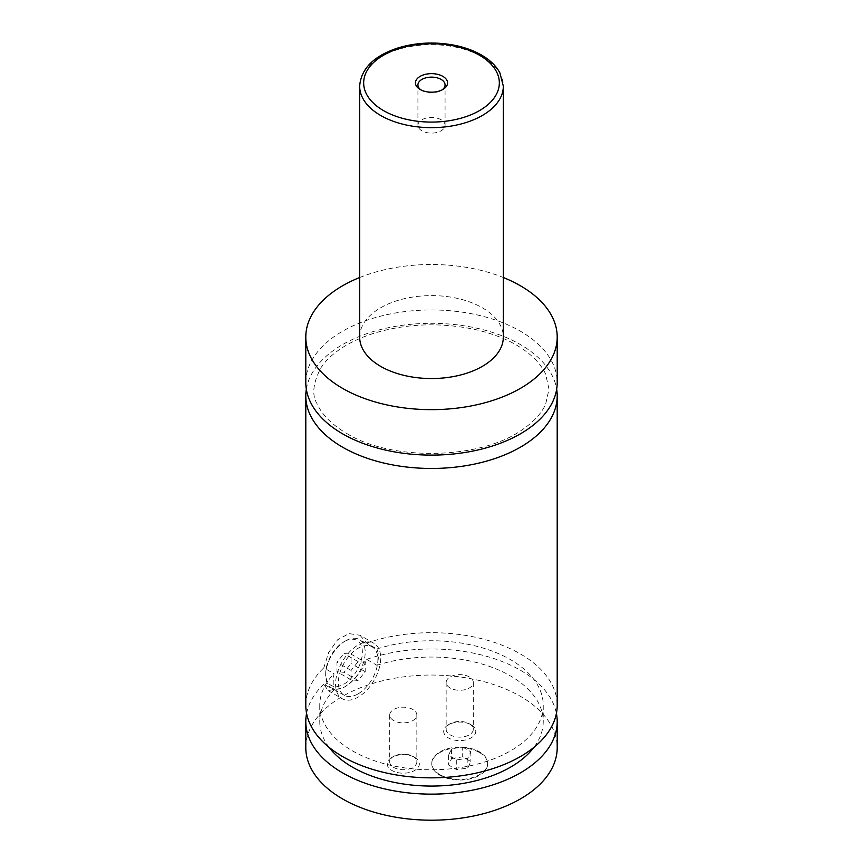 <?xml version="1.0" encoding="UTF-8"?>
<svg xmlns="http://www.w3.org/2000/svg" width="863" height="863" viewBox="0 0 863 863"><rect width="100%" height="100%" fill="white"/><g stroke="black" fill="none" stroke-linecap="round" stroke-linejoin="round"><path stroke-width="0.65" stroke-dasharray="4.32 3.24" d="M305.793 382.525A125.707 72.578 180 0 1 383.399 315.48A125.707 72.578 180 0 1 520.389 331.209A125.707 72.578 180 0 1 557.207 382.525M306.333 389.202A125.707 72.578 180 0 1 431.5 323.312A125.707 72.578 180 0 1 556.667 389.202M479.472 752.514A27.94 16.127 180 0 1 487.649 763.917A27.94 16.127 180 0 1 470.411 778.814A27.94 16.127 180 0 1 439.968 775.319A27.94 16.127 180 0 1 431.78 763.917A27.94 16.127 180 0 1 449.03 749.019A27.94 16.127 180 0 1 479.472 752.514M439.968 774.672A27.94 16.127 180 0 1 431.78 763.27A27.94 16.127 180 0 1 449.03 748.361A27.94 16.127 180 0 1 479.472 751.856A27.94 16.127 180 0 1 487.649 763.27A27.94 16.127 180 0 1 470.411 778.167A27.94 16.127 180 0 1 439.968 774.672M345.437 640.918L345.437 640.918A27.94 16.127 120 0 0 325.685 675.125A27.94 16.127 120 0 0 331.468 687.919A27.94 16.127 120 0 0 345.437 686.527A27.94 16.127 120 0 0 363.679 661.91A27.94 16.127 120 0 0 359.407 639.526A27.94 16.127 120 0 0 345.437 640.918L344.024 641.727A25.944 14.973 -60 0 1 362.363 652.32A25.944 14.973 -60 0 1 344.024 684.089A25.944 14.973 -60 0 1 325.685 673.496A25.944 14.973 -60 0 1 344.024 641.727L344.024 641.727M358.134 693.863A27.94 16.127 120 0 0 376.387 669.246A27.94 16.127 120 0 0 372.104 646.862A27.94 16.127 120 0 0 358.134 648.242A27.94 16.127 120 0 0 339.882 672.86A27.94 16.127 120 0 0 344.164 695.244A27.94 16.127 120 0 0 358.134 693.863M360.022 635.276L366.678 643.086L376.904 648.987C378.846 653.787 378.846 659.224 376.904 665.276L366.678 659.375C361.575 672.126 353.55 681.727 342.611 688.156L328.091 690.573L323.798 684.132L334.013 690.033C332.935 685.729 332.935 680.292 334.013 673.744L323.798 667.843L328.641 652.525L337.584 639.807L348.943 633.593L360.022 635.276L374.1 643.41A31.92 18.436 120 0 0 358.134 644.985A31.92 18.436 120 0 0 337.282 673.118A31.92 18.436 120 0 0 342.169 698.706A31.92 18.436 120 0 0 358.134 697.121A31.92 18.436 120 0 0 378.986 668.987A31.92 18.436 120 0 0 374.1 643.41M421.101 89.989A13.571 7.832 0 0 0 421.91 90.496L421.91 90.496A13.571 7.832 0 0 0 441.09 90.496A13.571 7.832 0 0 0 441.899 89.989M441.09 119.741A13.571 7.832 0 0 0 426.311 118.048A13.571 7.832 0 0 0 417.929 125.286A13.571 7.832 0 0 0 421.91 130.82A13.571 7.832 0 0 0 436.689 132.514A13.571 7.832 0 0 0 445.071 125.286A13.571 7.832 0 0 0 441.09 119.741M471.079 724.78L471.079 724.78A16.063 9.277 180 0 1 471.079 737.887A16.063 9.277 180 0 1 448.361 737.887A16.063 9.277 180 0 1 448.361 724.78A16.063 9.277 180 0 1 471.079 724.78L469.31 723.755A13.571 7.832 180 0 1 473.291 729.3A13.571 7.832 180 0 1 464.909 736.538A13.571 7.832 180 0 1 450.119 734.834A13.571 7.832 180 0 1 446.149 729.3A13.571 7.832 180 0 1 450.119 723.755A13.571 7.832 180 0 1 469.31 723.755M450.119 687.994A13.571 7.832 180 0 1 446.149 682.46A13.571 7.832 180 0 1 454.521 675.222A13.571 7.832 180 0 1 469.31 676.916A13.571 7.832 180 0 1 473.291 682.46A13.571 7.832 180 0 1 464.909 689.699A13.571 7.832 180 0 1 450.119 687.994M414.639 757.358L414.639 757.358A16.063 9.277 180 0 1 414.639 770.476A16.063 9.277 180 0 1 391.921 770.476A16.063 9.277 180 0 1 391.921 757.358A16.063 9.277 180 0 1 414.639 757.358L412.881 756.344A13.571 7.832 180 0 1 416.851 761.878A13.571 7.832 180 0 1 408.479 769.116A13.571 7.832 180 0 1 393.69 767.423A13.571 7.832 180 0 1 389.709 761.878A13.571 7.832 180 0 1 393.69 756.344A13.571 7.832 180 0 1 412.881 756.344M393.69 720.583A13.571 7.832 180 0 1 389.709 715.039A13.571 7.832 180 0 1 398.091 707.8A13.571 7.832 180 0 1 412.881 709.505A13.571 7.832 180 0 1 416.851 715.039A13.571 7.832 180 0 1 408.479 722.277A13.571 7.832 180 0 1 393.69 720.583M359.666 337.077A71.834 41.467 180 0 1 404.013 298.76A71.834 41.467 180 0 1 482.288 307.746A71.834 41.467 180 0 1 503.334 337.077M359.666 277.519A125.707 72.578 180 0 1 503.334 277.519M366.678 643.086A125.707 72.578 180 0 1 493.366 642.083A125.707 72.578 180 0 1 557.207 705.265M305.793 705.265A125.707 72.578 180 0 1 323.798 667.843M376.904 648.987A111.737 64.509 180 0 1 543.237 705.265A111.737 64.509 180 0 1 431.5 769.774A111.737 64.509 180 0 1 319.763 705.265A111.737 64.509 180 0 1 334.013 673.744M376.904 665.276A111.737 64.509 180 0 1 543.237 721.554A111.737 64.509 180 0 1 533.927 747.336M329.073 747.336A111.737 64.509 180 0 1 319.763 721.554A111.737 64.509 180 0 1 334.013 690.033M305.793 747.628A125.707 72.578 180 0 1 383.399 680.573A125.707 72.578 180 0 1 520.389 696.312A125.707 72.578 180 0 1 557.207 747.628M306.592 713.41A125.707 72.578 180 0 1 323.798 684.132M366.678 659.375A125.707 72.578 180 0 1 556.408 713.41M365.189 662.277L358.134 661.651L351.079 670.422L351.079 679.828L358.134 680.465L365.189 671.684L365.189 662.277L351.079 654.132L351.079 663.539L344.024 672.309L336.969 671.684L336.969 662.277L344.024 653.507L351.079 654.132M358.134 661.651L344.024 653.507M351.079 670.422L336.969 662.277M351.079 679.828L336.969 671.684M358.134 680.465L344.024 672.309M365.189 671.684L351.079 663.539M451.576 758.566L462.697 756.84L470.842 761.544L467.865 767.962L456.732 769.688L448.587 764.985L451.576 758.566L451.576 748.782L462.697 747.067L462.697 756.84M462.697 747.067L470.842 751.77L467.865 758.189L456.732 759.915L448.587 755.211L451.576 748.782M448.587 755.211L448.587 764.985M456.732 759.915L456.732 769.688M467.865 758.189L467.865 767.962M470.842 751.77L470.842 761.544M359.666 86.181A71.834 41.467 180 0 1 404.013 47.864A71.834 41.467 180 0 1 482.288 56.861A71.834 41.467 180 0 1 503.334 86.181M346.699 433.442C391.457 461.381 480.615 459.882 522.633 429.472C533.884 421.705 541.543 413.312 545.61 404.305L549.019 389.202L545.621 374.143C541.673 365.373 534.305 357.174 523.528 349.547C510.141 340.302 493.399 333.485 473.302 329.116C437.983 322.082 404.013 323.733 371.392 334.067C347.411 342.363 330.658 353.485 321.144 367.444C312.848 383.14 311.575 395.373 317.325 404.175C322.169 414.963 331.953 424.715 346.699 433.442M431.78 763.27L431.78 763.917M487.649 763.27L487.649 763.917M325.685 673.496L325.685 675.125M372.104 646.862L359.407 639.526M344.164 695.244L331.468 687.919M328.091 690.573L342.169 698.706M441.09 90.496L442.859 89.482M421.91 90.496L420.141 89.482M445.071 125.286L445.071 84.962M417.929 125.286L417.929 84.962M450.119 723.755L448.361 724.78M446.149 682.46L446.149 729.3M473.291 682.46L473.291 729.3M393.69 756.344L391.921 757.358M389.709 715.039L389.709 761.878M416.851 715.039L416.851 761.878M319.763 705.265L319.763 721.554M543.237 705.265L543.237 721.554"/><path stroke-width="1.29" d="M503.334 277.519A125.707 72.578 180 0 1 520.389 285.761A125.707 72.578 180 0 1 557.207 337.077L557.207 382.525A125.707 72.578 180 0 1 479.601 449.58A125.707 72.578 180 0 1 342.611 433.841A125.707 72.578 180 0 1 305.793 382.525L305.793 337.077A125.707 72.578 180 0 1 359.666 277.519M556.667 389.202A125.707 72.578 180 0 1 557.207 395.89A125.707 72.578 180 0 1 479.601 462.935A125.707 72.578 180 0 1 342.611 447.207A125.707 72.578 180 0 1 305.793 395.89A125.707 72.578 180 0 1 306.333 389.202M420.141 89.482A16.063 9.277 0 0 0 442.859 89.482A16.063 9.277 0 0 0 442.859 76.365A16.063 9.277 0 0 0 420.141 76.365A16.063 9.277 0 0 0 420.141 89.482L420.141 89.482M441.899 89.989A13.571 7.832 0 0 0 445.071 84.962A13.571 7.832 0 0 0 441.09 79.418A13.571 7.832 0 0 0 426.311 77.724A13.571 7.832 0 0 0 417.929 84.962A13.571 7.832 0 0 0 421.101 89.989M503.334 86.181L503.334 337.077A71.834 41.467 180 0 1 458.987 375.383A71.834 41.467 180 0 1 380.712 366.397A71.834 41.467 180 0 1 359.666 337.077L359.666 86.181A71.834 41.467 180 0 0 380.712 115.502A71.834 41.467 180 0 0 458.987 124.499A71.834 41.467 180 0 0 503.334 86.181L499.893 72.848C496.106 65.868 489.968 59.935 481.468 55.027C473.83 50.658 465.028 47.433 455.06 45.372C435.351 41.543 416.257 42.416 397.789 48.004C373.744 55.955 361.036 68.684 359.666 86.181M557.207 337.077A125.707 72.578 180 0 1 479.601 404.121A125.707 72.578 180 0 1 342.611 388.393A125.707 72.578 180 0 1 305.793 337.077M557.207 395.89L557.207 705.265A125.707 72.578 180 0 1 479.601 772.32A125.707 72.578 180 0 1 342.611 756.581A125.707 72.578 180 0 1 305.793 705.265L305.793 395.89M533.927 747.336A111.737 64.509 180 0 1 431.5 786.064A111.737 64.509 180 0 1 329.073 747.336M556.408 713.41A125.707 72.578 180 0 1 557.207 721.554L557.207 747.628A125.707 72.578 180 0 1 479.601 814.672A125.707 72.578 180 0 1 342.611 798.944A125.707 72.578 180 0 1 305.793 747.628L305.793 721.554A125.707 72.578 180 0 1 306.592 713.41M557.207 721.554A125.707 72.578 180 0 1 479.601 788.609A125.707 72.578 180 0 1 342.611 772.881A125.707 72.578 180 0 1 305.793 721.554M383.528 110.615A67.843 39.169 0 0 0 479.472 110.615A67.843 39.169 0 0 0 479.472 55.232A67.843 39.169 0 0 0 383.528 55.232A67.843 39.169 0 0 0 383.528 110.615"/></g></svg>
